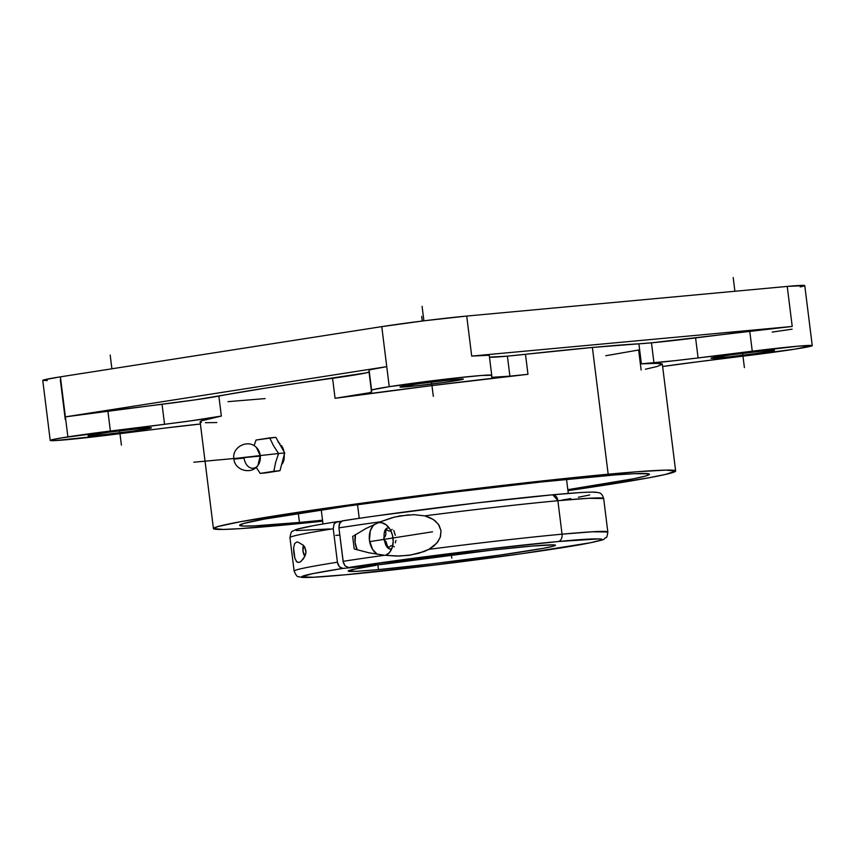 <?xml version="1.0" encoding="UTF-8"?>
<svg xmlns="http://www.w3.org/2000/svg" width="855" height="855" viewBox="0 0 855 855"><rect width="100%" height="100%" fill="white"/><g stroke="black" fill="none" stroke-linecap="round" stroke-linejoin="round"><path stroke-width="1.28" d="M255.399 446.62A11.478 8.155 84.7 0 1 260.219 455.565L257.996 465.366C251.52 475.081 234.644 470.496 233.896 458.943C231.705 447.165 247.907 438.711 256.329 447.368L260.219 455.565L278.58 453.513L273.547 445.765L269.688 437.899L275.823 437.333L284.715 452.947L279.97 470.699L266.332 472.826L260.198 473.392L256.169 467.343L260.198 473.392L273.846 471.265L275.62 462.448L278.58 453.513L260.219 455.565A11.478 8.155 84.7 0 1 257.28 466.199A11.478 8.155 84.7 0 1 244.092 458.088C233.629 459.231 231.534 459.253 237.818 458.152L260.219 455.565L237.818 458.152M355.488 534.599A16.811 11.82 81.1 0 0 357.251 549.893L355.082 542.562L355.488 534.599M377.29 554.318A16.811 11.82 -98.9 0 1 369.339 539.184A16.811 11.82 -98.9 0 1 374.982 524.104L372.962 525.964L370.279 530.87L369.446 540.317L372.588 549.402L377.29 554.318M385.573 555.365L389.506 552.49L392.189 547.585L393.193 541.407L392.381 534.899L389.88 529.053L386.054 524.756L381.49 522.651L378.295 522.672A16.811 11.82 -98.9 0 1 378.637 522.608A16.811 11.82 -98.9 0 1 379.15 522.544A16.811 11.82 -98.9 0 1 392.755 536.491A16.811 11.82 -98.9 0 1 385.594 555.365M411.041 554.981L399.424 556.06L384.611 555.258L368.836 552.779L354.205 548.953L352.655 536.47L365.822 528.582L380.443 521.796L391.633 517.852L399.948 515.896L414.002 514.667L424.775 515.864L433.293 519.466L438.423 524.275L441.009 530.763L440.229 537.389L436.787 543.139L428.943 549.327L423.973 551.593L410.111 555.141M345.014 574.817A6.669 4.745 -95.3 0 0 345.206 574.795A6.669 4.745 -95.3 0 0 345.431 574.774A151.388 4.756 -7.1 0 1 342.919 568.404L339.371 566.769L337.415 562.216A158.068 4.97 172.9 0 0 294.131 571.065A158.068 4.97 -7.1 0 1 337.415 562.216L333.247 528.753L334.038 523.944L335.374 522.373L341.295 521.315L336.891 521.732C315.153 525.13 301.484 527.759 295.873 529.608L292.816 531.126C291.705 530.805 290.753 532.964 289.963 537.613A158.068 4.97 172.9 0 1 333.247 528.753L334.038 523.944L337.105 521.7M345.431 574.774A6.669 4.745 84.7 0 1 345.206 574.795C413.606 568.65 549.305 551.015 588.475 543.149C609.081 538.682 601.92 539.826 606.056 537.517C606.687 537.88 607.274 536.042 607.83 532.002L592.472 531.767L562.045 534.183A6.669 4.745 84.7 0 1 558.176 541.536C593.488 537.998 635.18 536.181 557.898 548.344C522.202 553.944 469.47 560.912 430.364 565.561L345.431 574.774L436.884 564.781L522.448 553.591L590.527 542.733L601.3 540.029L602.038 539.462L601.332 539.077L599.195 538.885L558.176 541.536L482.776 549.605L359.592 565.839L348.584 567.517L381.522 564.471A104.428 3.281 -7.1 0 1 525.173 546.687A104.428 3.281 -7.1 0 1 555.429 545.244A104.428 3.281 -7.1 0 1 491.582 556.252A104.428 3.281 -7.1 0 1 378.434 569.612L377.835 564.813L378.434 569.612L356.407 571.311L348.199 571.108L355.007 569.013L375.847 565.358L342.919 568.404L311.957 573.801L301.58 576.901L313.315 577.243L345.431 574.774M289.963 537.603A158.068 4.97 -7.1 0 1 333.247 528.753L337.415 562.216L338.088 564.717L340.183 567.528L342.919 568.404L375.847 565.358A104.428 3.281 -7.1 0 0 348.177 571.055L348.177 571.055A104.428 3.281 -7.1 0 0 378.434 569.612L431.454 563.926L500.528 555.002L543.128 548.354L553.409 546.163L555.429 545.266L553.463 544.859L531.992 546.078L492.512 550.043L381.522 564.471L348.584 567.517A151.388 4.756 -7.1 0 1 558.176 541.536A6.669 4.745 -95.3 0 0 562.045 534.183A158.068 4.97 -7.1 0 1 607.83 532.002L603.662 498.529A158.068 4.97 172.9 0 0 557.877 500.72L588.304 498.305L603.662 498.529C602.561 494.842 600.851 492.886 598.532 492.672L595.914 492.224C589.832 491.807 575.383 492.672 552.565 494.81C498.134 499.748 398.676 512.081 342.566 520.834L339.702 523.057L338.922 527.866L343.09 561.329A158.068 4.97 -7.1 0 1 384.611 555.258L368.836 552.779L354.205 548.953L352.655 536.47L365.822 528.582L380.443 521.796A158.068 4.97 172.9 0 0 338.922 527.866A158.068 4.97 -7.1 0 1 380.443 521.796L394.561 517.061L408.701 514.828M558.026 500.699L552.779 494.799M578.579 492.704L552.362 494.831A6.669 4.745 84.7 0 1 552.587 494.81A6.669 4.745 84.7 0 1 557.877 500.72L562.045 534.183L557.877 500.72A158.068 4.97 172.9 0 0 424.775 515.864L430.236 517.788L435.195 520.855L439.064 525.259L441.009 530.763L440.496 536.587L437.835 541.824L433.774 546.067L428.943 549.327A158.068 4.97 -7.1 0 1 562.045 534.183A158.068 4.97 172.9 0 0 428.943 549.327L418.854 553.26L408.423 555.376L396.41 556.071L384.611 555.258A158.068 4.97 172.9 0 0 343.09 561.329L345.035 565.882L348.584 567.517L345.035 565.882L343.336 562.611L338.922 527.866L339.253 524.115L341.872 521.026L353.767 519.145M339.809 535.048L335.759 535.422M589.619 477.111A206.483 6.487 -7.1 0 1 649.437 474.258A206.483 6.487 -7.1 0 1 567.827 489.659L633.737 478.747L645.45 476.064L649.437 474.29L648.475 473.766L633.94 473.713L615.055 474.931L541.365 481.974L444.803 493.207L348.188 506L263.96 519.156L243.622 523.495L239.635 525.269A206.483 6.487 -7.1 0 1 365.876 503.531A206.483 6.487 -7.1 0 1 589.619 477.111M322.527 520.214A206.483 6.487 -7.1 0 1 299.453 522.448L298.331 513.395L299.453 522.448L255.121 525.836L243.515 526.06L239.635 525.301A206.483 6.487 -7.1 0 0 299.453 522.448L322.527 520.214M357.54 504.685L359.239 518.333L357.54 504.685M201.438 422.413L200.134 421.782L201.502 420.82L221.349 416.064A232.891 7.31 172.9 0 0 200.134 421.825L213.429 528.561A232.891 7.31 -7.1 0 1 355.819 504.012A232.891 7.31 -7.1 0 1 608.172 474.215L592.387 347.461A232.891 7.31 172.9 0 0 525.483 354.291L527.973 374.308A232.891 7.31 172.9 0 0 335.064 398.302L332.574 378.284A232.891 7.31 172.9 0 0 218.859 396.057L221.349 416.064A62.928 1.977 -7.1 0 1 164.555 424.294L162.055 404.276L107.89 411.02A60.534 1.902 172.9 0 0 65.386 416.866L60.406 376.841A60.534 1.902 172.9 0 0 42.75 380.4L50.231 440.443A60.534 1.902 -7.1 0 1 67.876 436.884L65.386 416.866L386.749 366.656A60.534 1.902 172.9 0 0 369.104 370.204L371.594 390.222A60.534 1.902 -7.1 0 1 389.239 386.674L381.768 326.631L60.406 376.841L67.876 436.884A60.534 1.902 -7.1 0 1 110.381 431.038L107.89 411.02L110.381 431.038L164.555 424.294L162.055 404.276A62.928 1.977 172.9 0 0 218.859 396.057L221.349 416.064L190.451 420.895L62.094 437.813L51.396 439.908L50.509 440.582L54.773 440.603L110.22 434.885A60.534 1.902 -7.1 0 1 50.231 440.443M280.9 525.344A232.891 7.31 -7.1 0 1 213.429 528.561L223.283 529.437L240.565 528.625L322.656 521.208A232.891 7.31 -7.1 0 1 280.9 525.344M282.439 463.805L283.486 461.444L282.439 463.805M284.17 458.814L283.486 461.444L284.298 453.203L284.17 458.814M283.742 450.446L282.802 447.849L283.742 450.446M281.509 445.53L282.802 447.849L281.509 445.53M278.099 442.035L279.916 443.563L278.099 442.035M509.901 376.157A62.928 1.977 -7.1 0 1 491.668 377.023A62.928 1.977 -7.1 0 1 491.668 377.012L491.732 375.27L491.668 377.023L492.843 377.258L509.901 376.157L507.4 356.14L509.901 376.157A62.928 1.977 -7.1 0 0 527.973 374.308L509.901 376.157M491.732 375.26L489.242 355.263A60.534 1.902 172.9 0 0 489.242 355.252A60.534 1.902 172.9 0 0 471.704 356.086L792.222 326.46L651.457 342.823A62.928 1.977 172.9 0 0 695.596 337.917L698.086 357.924L752.261 351.191L749.76 331.174L752.261 351.191A60.534 1.902 -7.1 0 1 812.25 345.634L804.769 285.591A60.534 1.902 172.9 0 0 787.231 286.425L792.222 326.46A60.534 1.902 172.9 0 0 749.76 331.174L695.596 337.917L698.086 357.924A62.928 1.977 -7.1 0 1 653.957 362.83L651.457 342.823L592.387 347.461L608.172 474.215A232.891 7.31 -7.1 0 1 675.642 470.987L662.347 364.251A232.891 7.31 172.9 0 0 641.389 363.824L638.888 343.806A62.928 1.977 172.9 0 0 651.457 342.823L653.957 362.83A62.928 1.977 -7.1 0 1 641.389 363.824L638.888 343.806A232.891 7.31 172.9 0 0 592.387 347.461L507.4 356.14L489.466 357.155A62.928 1.977 172.9 0 0 507.4 356.14A62.928 1.977 172.9 0 0 525.483 354.291L527.973 374.308L431.54 385.626L335.064 398.302L332.574 378.284A62.928 1.977 172.9 0 0 369.029 371.946L371.519 391.953A62.928 1.977 -7.1 0 1 335.064 398.302L368.975 392.83L371.519 391.953L371.594 390.222L372.759 389.698L389.239 386.674A60.534 1.902 -7.1 0 1 454.582 378.124A60.534 1.902 -7.1 0 1 491.732 375.27L481.654 375.463L454.721 378.113L389.239 386.674L386.749 366.656L65.386 416.866L195.774 399.766L265.542 388.117L366.485 372.823L369.029 371.946L369.104 370.204L370.268 369.691L386.749 366.656L381.768 326.631L424.262 320.775L466.723 316.061L471.704 356.086L792.222 326.46L787.231 286.425L466.723 316.061A60.534 1.902 172.9 0 0 381.768 326.631L60.406 376.841L43.915 379.866L42.75 380.39L47.292 380.56M454.101 379.545A31.945 1.005 -7.1 0 1 463.357 379.096A31.945 1.005 -7.1 0 1 443.82 382.474A31.945 1.005 -7.1 0 1 409.203 386.556L409.032 385.156L409.203 386.556A31.945 1.005 -7.1 0 1 399.948 386.994A31.945 1.005 -7.1 0 1 419.484 383.628A31.945 1.005 -7.1 0 1 454.101 379.545L462.737 379.385L443.745 382.484L414.002 386.086L399.948 386.994L419.559 383.617L454.101 379.545M142.186 428.28A31.945 1.005 -7.1 0 1 151.442 427.831A31.945 1.005 -7.1 0 1 131.916 431.209A31.945 1.005 -7.1 0 1 97.288 435.291L97.117 433.891L97.288 435.291A31.945 1.005 -7.1 0 1 88.033 435.729A31.945 1.005 -7.1 0 1 107.57 432.363A31.945 1.005 -7.1 0 1 142.186 428.28L150.822 428.12L131.83 431.219L102.087 434.821L88.033 435.729L107.645 432.352L142.186 428.28M765.182 350.785A31.945 1.005 -7.1 0 1 774.448 350.336A31.945 1.005 -7.1 0 1 754.912 353.714A31.945 1.005 -7.1 0 1 720.295 357.796L720.113 356.396L720.295 357.796A31.945 1.005 -7.1 0 1 711.039 358.234A31.945 1.005 -7.1 0 1 730.565 354.868A31.945 1.005 -7.1 0 1 765.182 350.785L773.828 350.625L754.837 353.724L725.093 357.326L711.039 358.234L730.64 354.857L765.182 350.785M298 542.081L303.461 545.34L305.94 550.535L305.727 553.955L303.397 558.871L300.447 561.778L299.058 562.398L296.856 561.906L294.89 558.368L293.863 553.324L293.607 548.044L294.59 543.662L296.535 542.123L298 542.081L303.461 545.34L302.991 550.994L304.84 556.423L301.163 561.265M294.89 558.368L293.607 548.044M297.561 562.323L296.172 561.158M300.447 561.778L298.844 562.451M65.279 419.591L60.288 379.567M812.25 345.634A60.534 1.902 -7.1 0 1 752.101 355.039L697.926 361.783L794.594 349.193L812.25 345.644L798.666 346.115L674.2 360.746L641.389 363.824L657.078 363.375L662.347 364.294L656.95 366.538L645.418 369.221M662.625 366.517A62.928 1.977 -7.1 0 1 697.926 361.783L662.625 366.517M605.81 355.733L638.642 349.994L641.132 370.001M164.395 428.141L110.22 434.885L164.395 428.141A62.928 1.977 -7.1 0 1 200.401 424.027L164.395 428.141M491.732 375.27L489.242 355.252L471.704 356.086L466.723 316.061L787.231 286.425L804.769 285.602M269.688 437.899L256.04 440.036L254.063 445.69L256.04 440.036L275.823 437.333L284.715 452.947L278.58 453.513L273.547 445.765L269.688 437.899M278.58 453.513L284.715 452.947L279.97 470.699L273.846 471.265L275.62 462.448L278.58 453.513M273.846 471.265L260.198 473.392L273.846 471.265M675.642 470.987A232.891 7.31 -7.1 0 1 567.944 490.652L648.208 477.913L665.607 474.418L675.642 471.03L665.778 470.122L636.868 471.757L553.751 479.687L444.846 492.373L335.855 506.791L240.854 521.635L217.929 526.53L213.429 528.529M312.086 525.943L298.213 528.978L296.29 529.673L295.766 530.207L296.642 530.56L329.891 528.946M561.992 500.068L570.787 498.593M578.386 497.247L589.694 494.97M595.518 492.384L593.37 492.181M589.811 492.17L584.863 492.341M414.002 514.667L424.775 515.864A158.068 4.97 -7.1 0 1 557.877 500.72A6.669 4.745 -95.3 0 0 552.587 494.81A6.669 4.745 -95.3 0 0 552.362 494.831L476.962 502.911L378.231 515.608M803.604 286.126L800.173 286.906M216.828 422.541L205.403 422.701M792.104 329.175L772.172 332.082M265.114 398.59L227.943 401.658M552.362 494.831A151.388 4.756 172.9 0 0 342.77 520.813M304.904 547.35L303.461 545.34A10.228 7.193 81.1 0 0 304.84 556.423L305.983 552.362L304.904 547.35M451.397 554.895L451.803 558.155M369.649 541.632L432.502 531.81M422.274 321.031L421.686 316.318L422.274 321.031M433.314 396.389L431.529 382.057M423.898 320.828L422.092 306.325M121.399 445.124L119.615 430.792M111.898 368.794L110.188 355.06M744.406 367.629L742.61 353.297M734.894 291.266L733.184 277.565M193.839 462.224L260.273 456.078M389.356 528.219C380.4 525.398 383.831 552.886 391.879 548.493M394.315 546.901L392.488 545.693L390.607 545.875L389.111 547.382L387.497 546.313L385.926 541.375L384.098 540.178L383.799 537.774L385.284 536.267L385.947 533.862L385.605 531.158L386.93 529.811L388.758 531.019L390.639 530.848L392.124 529.331M393.749 530.399L395.32 535.337M395.951 540.456L395.299 542.85M257.996 465.366L257.515 465.975M289.963 537.613L294.131 571.076C296.033 575.372 297.487 577.232 298.481 576.655L301.826 577.382C307.875 577.798 322.346 576.943 345.228 574.795M568.297 493.442L566.534 479.345M322.998 523.997L321.245 509.901"/></g></svg>
